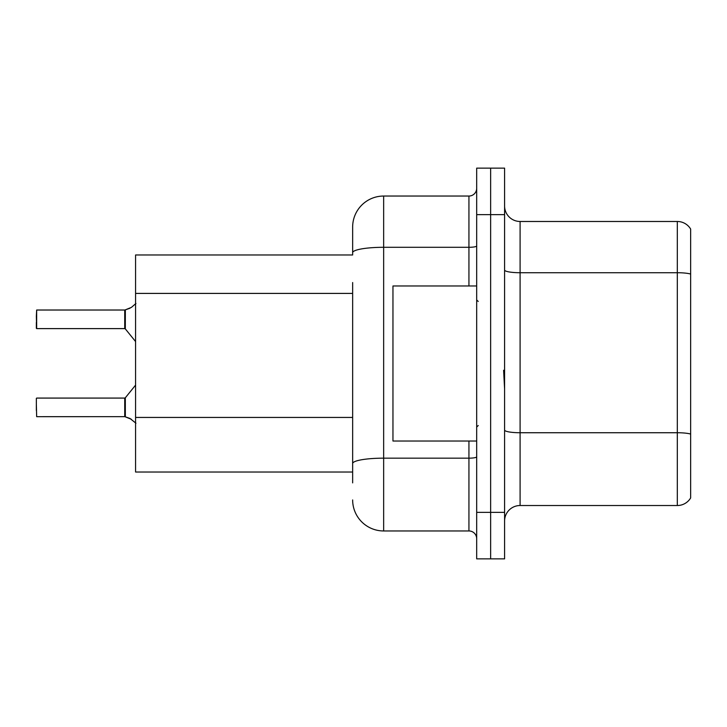 <?xml version="1.0" encoding="UTF-8"?>
<svg xmlns="http://www.w3.org/2000/svg" width="727" height="727" viewBox="0 0 727 727"><rect width="100%" height="100%" fill="white"/><g stroke="black" fill="none" stroke-linecap="round" stroke-linejoin="round"><path stroke-width="1.09" d="M135.576 472.032L352.65 472.032L135.576 472.032L135.576 254.968L352.65 254.968L352.65 227.06L352.65 244.118M690.65 443.506L690.65 493.124M504.593 521.032A15.503 15.503 0 0 1 520.096 505.519L677.319 505.519L677.319 221.481L520.096 221.481A15.503 15.503 0 0 1 504.593 205.968A15.503 15.503 0 0 0 520.096 221.481L520.096 505.519M490.643 512.344L490.643 558.863L504.593 558.863L504.593 512.344L490.643 512.344L490.643 558.863L476.685 558.863L476.685 512.344L490.643 512.344L490.643 214.656L490.643 512.344M476.685 512.344L476.685 168.137L490.643 168.137L490.643 214.656L490.643 168.137L504.593 168.137L504.593 512.344M690.65 229.069A15.503 15.503 0 0 0 677.319 221.481A15.503 15.503 0 0 1 690.65 229.069L690.65 497.931A15.503 15.503 0 0 1 677.319 505.519M352.65 482.882L352.65 282.549M352.65 227.06A31.007 31.007 0 0 1 383.656 196.045L383.656 530.955L468.933 530.955L468.933 441.025M383.656 196.045L468.933 196.045A7.752 7.752 0 0 0 476.685 188.293M352.65 468.933L352.65 463.544A31.007 5.389 180 0 1 383.656 458.164L468.933 458.164A7.752 1.345 0 0 0 476.685 456.82M476.685 538.707A7.752 7.752 0 0 0 468.933 530.955M383.656 530.955A31.007 31.007 0 0 1 352.65 499.94M131.396 419.297L124.853 416.671L129.988 418.461L135.949 423.223M129.988 308.23L124.853 310.02L131.396 307.394L125.344 309.838L125.326 328.904L124.726 328.613L124.726 310.02A0.772 0.772 0 0 0 124.853 310.02A0.772 0.772 180 0 1 124.735 310.029L124.726 319.307M36.35 316.218L36.659 310.02L124.726 310.02L36.659 310.02L36.659 328.613L36.35 316.218M476.685 285.975L392.962 285.975L392.962 441.025L476.685 441.025M504.593 388.872L503.602 370.261M124.735 416.662A0.772 0.772 180 0 1 124.853 416.671A0.772 0.772 -0 0 0 124.735 416.662L124.726 398.078L124.735 416.662L36.659 416.671L36.35 404.276M124.726 407.374L124.726 398.078L125.326 397.787L125.344 416.853M36.35 398.387L36.35 410.473M36.35 322.415L36.35 328.304M135.949 303.468L131.396 307.394M352.65 293.408L135.576 293.408M352.65 417.443L135.576 417.443M690.65 274.043A15.503 2.69 180 0 0 677.319 272.725L520.096 272.725A15.503 2.69 0 0 1 504.593 270.035M690.65 434.055A15.503 2.69 180 0 0 677.319 432.738L520.096 432.738A15.503 2.69 -0 0 1 504.593 430.039M504.593 214.656L476.685 214.656M352.65 252.687A31.007 5.389 180 0 1 383.656 247.298L468.933 247.298L468.933 196.045M468.933 285.975L468.933 247.298A7.752 1.345 0 0 0 476.685 245.953M478.239 301.478L476.685 299.933M478.239 425.522L476.685 427.067M36.659 398.078L124.726 398.078M125.326 397.787L135.576 385.119M36.659 328.613L124.726 328.613M125.326 328.904L135.576 341.563"/></g></svg>
